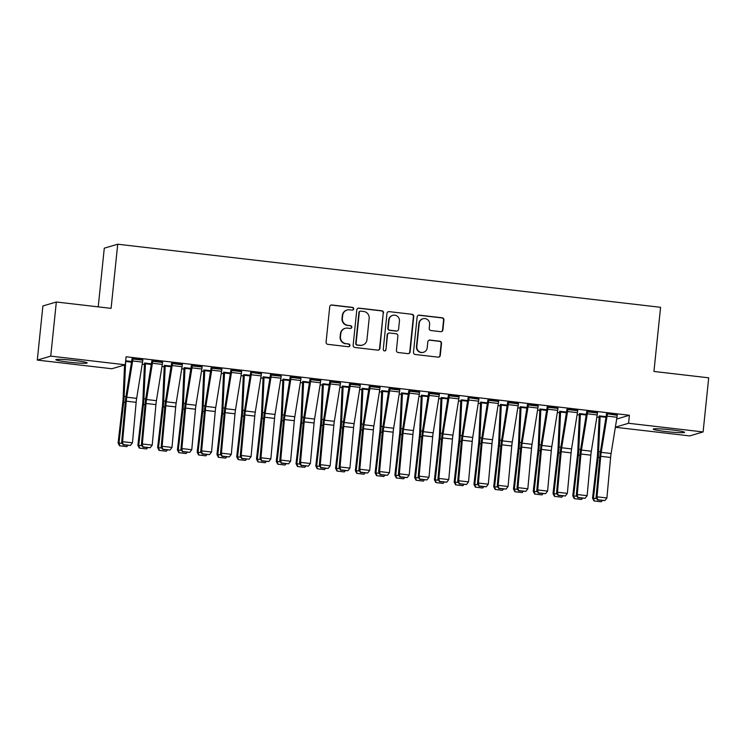 <?xml version="1.0" encoding="UTF-8"?>
<svg xmlns="http://www.w3.org/2000/svg" width="746" height="746" viewBox="0 0 746 746"><rect width="100%" height="100%" fill="white"/><g stroke="black" fill="none" stroke-linecap="round" stroke-linejoin="round"><path stroke-width="1.12" d="M353.707 308.909A1.389 1.361 73.6 0 0 352.494 307.38L331.877 304.983A1.986 1.949 73.6 0 0 329.732 306.718L326.077 342.144A1.986 1.949 73.6 0 0 327.811 344.335L348.429 346.731A1.389 1.361 73.6 0 0 349.93 345.51A1.389 1.361 73.6 0 0 348.708 343.971L346.041 343.664A6.35 6.238 73.6 0 1 340.484 336.651L340.791 333.695A6.35 6.238 73.6 0 1 347.645 328.119L350.322 328.426A1.389 1.361 73.6 0 0 351.814 327.214A1.389 1.361 73.6 0 0 350.601 325.676L347.934 325.368A6.35 6.238 73.6 0 1 342.377 318.346L342.684 315.399A6.35 6.238 73.6 0 1 349.538 309.823L352.205 310.131A1.389 1.361 73.6 0 0 353.707 308.909M352.56 310.122A1.389 1.361 73.6 0 0 352.131 307.483L331.513 305.086A1.986 1.949 73.6 0 0 330.935 305.105M348.774 346.722A1.389 1.361 73.6 0 0 348.345 344.083L346.041 343.664M350.667 328.426A1.389 1.361 73.6 0 0 350.238 325.778L347.934 325.368M666.075 431.57A15.759 1.138 5.9 0 1 653.235 429.109A15.759 1.138 5.9 0 1 671.745 429.892A15.759 1.138 5.9 0 1 684.586 432.354A15.759 1.138 5.9 0 1 666.075 431.57M68.66 362.136A15.759 1.138 5.9 0 1 55.819 359.684A15.759 1.138 5.9 0 1 74.33 360.467A15.759 1.138 5.9 0 1 87.17 362.92A15.759 1.138 5.9 0 1 68.66 362.136M440.755 331.672A1.986 1.949 73.6 0 0 442.9 329.928L443.926 319.997A1.986 1.949 73.6 0 0 442.191 317.796L419.289 315.138A1.986 1.949 73.6 0 0 417.145 316.882L413.489 352.298A1.986 1.949 73.6 0 0 415.224 354.49L438.126 357.157A1.986 1.949 73.6 0 0 440.271 355.413L441.511 343.412A1.986 1.949 73.6 0 0 439.767 341.22L429.966 340.073A1.986 1.949 73.6 0 0 427.831 341.817L427.216 347.776A5.306 5.213 73.6 0 1 423.523 352.261A5.306 5.213 73.6 0 1 416.827 346.564L419.243 323.251A5.306 5.213 73.6 0 1 422.926 318.766A5.306 5.213 73.6 0 1 429.621 324.454L429.22 328.343A1.986 1.949 73.6 0 0 430.955 330.534L440.755 331.672M616.7 419.01L629.41 415.261L126.093 356.765L125.263 364.785L111.825 368.748L37.3 360.085L50.737 356.122L125.263 364.785M629.41 415.261L628.58 423.28L703.105 431.943L689.668 435.906L615.357 427.272M37.3 360.085L42.895 305.963L56.332 301.999L111.089 308.359L117.719 244.212L660.574 307.305L653.944 371.452L708.7 377.821L703.105 431.943M56.332 301.999L50.737 356.122M383.584 312.984A1.986 1.949 73.6 0 0 381.84 310.784L358.947 308.126A1.986 1.949 73.6 0 0 356.802 309.87L353.138 345.286A1.986 1.949 73.6 0 0 354.882 347.477L377.774 350.144A1.986 1.949 73.6 0 0 379.919 348.401L383.22 313.087A1.986 1.949 73.6 0 0 381.476 310.895L358.584 308.229A1.986 1.949 73.6 0 0 358.005 308.257M389.123 311.632L412.016 314.29A1.986 1.949 73.6 0 1 413.75 316.49L410.095 351.907A1.986 1.949 73.6 0 1 407.95 353.651L398.15 352.513A1.986 1.949 73.6 0 1 396.415 350.312L397.898 335.952A1.986 1.949 73.6 0 0 396.163 333.76L389.664 333.005A1.986 1.949 73.6 0 0 387.519 334.749L385.971 349.697A1.389 1.361 73.6 0 1 385.001 350.872A1.389 1.361 73.6 0 1 383.257 349.38L386.978 313.376A1.986 1.949 73.6 0 1 389.123 311.632L412.016 314.29M117.719 244.212L104.281 248.176L98.22 306.867M597.481 413.004L586.72 411.755M586.328 414.328L579.465 413.899M557.943 408.416L547.191 407.157M546.79 409.731L539.927 409.302M518.405 403.819L507.653 402.57M507.252 405.134L500.389 404.714M478.867 399.222L468.152 397.599M467.714 400.537L460.851 400.117A7.068 1.222 -83.4 0 0 460.683 402.392L459.191 437.352A10.099 1.744 96.6 0 1 458.883 441.24L454.174 482.065L455.041 482.14L459.75 441.324A15.153 2.62 -83.4 0 0 460.217 435.487L461.755 399.847M439.329 394.625L428.577 393.375M428.176 395.949L421.313 395.52M399.791 390.027L389.039 388.778M381.812 390.559L381.765 390.969A7.068 1.222 -83.4 0 0 381.607 393.207L380.124 428.167A10.099 1.744 96.6 0 1 379.807 432.055L375.098 472.871L375.965 472.955L380.674 432.13A15.153 2.62 -83.4 0 0 381.15 426.292L382.679 390.699L388.638 391.389L381.775 390.923M360.253 385.44L349.501 384.19M349.1 386.754L342.237 386.325M320.715 380.842L309.963 379.593M309.562 382.157L302.699 381.738M281.177 376.245L270.425 374.996M270.033 377.569L263.161 377.14M241.639 371.648L230.887 370.398M230.495 372.972L223.623 372.543M202.101 367.06L191.349 365.81M190.957 368.375L184.085 367.946M162.563 362.463L151.811 361.213M151.419 363.778L144.547 363.358M142.197 364.16L144.454 364.43M161.966 366.463L164.223 366.724M181.735 368.757L183.992 369.018M201.504 371.06L203.761 371.322M221.273 373.354L223.53 373.615M241.042 375.648L243.299 375.909M260.811 377.952L263.068 378.213M280.58 380.246L282.837 380.507M300.349 382.549L302.596 382.81M320.118 384.843L322.365 385.104M339.887 387.137L342.134 387.398M359.656 389.44L361.903 389.701M379.425 391.734L381.672 391.995M399.194 394.028L401.441 394.298M418.963 396.331L421.21 396.592M438.732 398.625L440.979 398.886M458.501 400.928L460.748 401.189M478.27 403.222L480.517 403.483M498.039 405.516L500.286 405.777M517.808 407.82L520.055 408.081M537.577 410.113L539.824 410.375M557.346 412.407L559.593 412.678M577.106 414.711L579.362 414.972M596.875 417.005L599.131 417.266M124.535 364.999L123.127 398.299A10.099 1.744 96.6 0 1 122.81 402.187L118.101 443.003L118.968 443.087L123.687 402.262A15.153 2.62 -83.4 0 0 124.153 396.424L125.682 360.794L131.65 361.484M142.794 360.169L132.042 358.919M171.188 366.081L164.316 365.652M182.332 364.757L171.58 363.507M210.726 370.669L203.854 370.249M221.87 369.354L211.118 368.104M250.264 375.266L243.392 374.846A7.068 1.222 -83.4 0 0 243.224 377.122L241.741 412.081A10.099 1.744 96.6 0 1 241.424 415.97L236.715 456.794L237.582 456.869L242.291 416.054A15.153 2.62 -83.4 0 0 242.767 410.207L244.296 374.576M261.408 373.951L250.693 372.329M289.802 379.863L282.93 379.434M300.946 378.548L290.194 377.299M329.331 384.46L322.468 384.031A7.068 1.222 -83.4 0 0 322.3 386.316L320.817 421.266A10.099 1.744 96.6 0 1 320.5 425.164L315.791 465.98L316.658 466.054L321.367 425.239A15.153 2.62 -83.4 0 0 321.843 419.401L323.372 383.761M340.484 383.136L329.732 381.887M368.869 389.048L362.006 388.629M380.022 387.733L369.27 386.484M408.407 393.646L401.544 393.226M419.56 392.331L408.808 391.081M447.945 398.243L441.082 397.814M459.098 396.928L448.346 395.678M487.483 402.84L480.62 402.411M498.636 401.516L487.884 400.266M527.021 407.428L520.158 407.008M538.174 406.113L527.422 404.864M566.559 412.025L559.696 411.605M577.712 410.71L566.951 409.461M599.271 415.83L599.225 416.24A7.068 1.222 -83.4 0 0 599.057 418.478L597.574 453.437A10.099 1.744 96.6 0 1 597.266 457.326L592.557 498.142L593.424 498.225L598.133 457.401A15.153 2.62 -83.4 0 0 598.6 451.563L600.129 415.97L606.088 416.66L599.234 416.193M617.25 415.308L606.535 413.685M615.375 427.178L628.58 423.28M347.095 310.028L346.731 310.14A6.35 6.238 73.6 0 0 342.321 315.502L342.684 315.399M347.571 325.47A6.35 6.238 73.6 0 1 342.013 318.458L342.321 315.502M345.202 328.333L344.839 328.436A6.35 6.238 73.6 0 0 340.428 333.807L340.791 333.695M345.678 343.775A6.35 6.238 73.6 0 1 340.12 336.754L340.428 333.807M378.353 350.116A1.986 1.949 73.6 0 0 379.555 348.503L383.22 313.087M360.794 311.129A1.389 1.361 73.6 0 0 359.292 312.35L356.084 343.44A1.389 1.361 73.6 0 0 357.297 344.969L360.113 345.295A6.35 6.238 73.6 0 0 366.967 339.728L369.167 318.477A6.35 6.238 73.6 0 0 363.61 311.455L360.794 311.129M360.262 311.175L359.898 311.278A1.389 1.361 73.6 0 0 358.929 312.453L359.292 312.35M362.556 345.09L362.192 345.202A6.35 6.238 73.6 0 1 359.749 345.407L356.933 345.081A1.389 1.361 73.6 0 1 355.721 343.542L358.929 312.453M408.528 353.623A1.986 1.949 73.6 0 0 409.731 352.009L413.387 316.593A1.986 1.949 73.6 0 0 411.652 314.402M388.899 333.07L388.535 333.173A1.986 1.949 73.6 0 0 387.155 334.851L385.971 349.697M384.824 350.918A1.389 1.361 73.6 0 0 385.607 349.809M399.436 321.05A5.306 5.213 73.6 0 0 392.741 315.353A5.306 5.213 73.6 0 0 389.058 319.838L388.209 328.053A1.986 1.949 73.6 0 0 389.944 330.245L396.443 331A1.986 1.949 73.6 0 0 398.588 329.266L399.436 321.05M392.741 315.353L392.387 315.465A5.306 5.213 73.6 0 0 388.694 319.95L389.058 319.838M397.208 330.935L396.844 331.047A1.986 1.949 73.6 0 1 396.079 331.112L389.58 330.357A1.986 1.949 73.6 0 1 387.845 328.165L388.694 319.95M388.759 311.744A1.986 1.949 73.6 0 0 388.172 311.763M422.926 318.766L422.562 318.868A5.306 5.213 73.6 0 0 418.879 323.354L419.243 323.251M423.523 352.261L423.159 352.364A5.306 5.213 73.6 0 1 416.464 346.676L418.879 323.354M438.704 357.138A1.986 1.949 73.6 0 0 439.907 355.516L441.147 343.514A1.986 1.949 73.6 0 0 439.403 341.323L429.612 340.185A1.986 1.949 73.6 0 0 429.025 340.204M441.334 331.653A1.986 1.949 73.6 0 0 442.537 330.04L443.562 320.099A1.986 1.949 73.6 0 0 441.828 317.908L418.926 315.25A1.986 1.949 73.6 0 0 418.347 315.269M119.892 445.838L126.811 446.649L119.892 445.838L118.968 443.087L122.335 443.469M127.846 445.418L126.811 446.649M119.546 445.81L118.101 443.003M142.831 359.796L142.831 359.833A7.068 1.222 96.6 0 1 142.533 362.118L136.658 398.364A10.099 1.744 -83.4 0 0 136.154 402.318L132.462 442.835L122.577 441.688L123.165 444.877L130.457 445.437L123.538 444.635M132.079 358.546L126.074 395.856A15.153 2.62 96.6 0 0 125.328 401.777L121.635 442.294L122.577 441.688L126.27 401.171A10.099 1.744 -83.4 0 1 126.773 397.217L132.648 360.971A7.068 1.222 96.6 0 0 132.947 358.686L132.947 358.649M121.635 442.294L123.165 444.877M130.457 445.437L132.462 442.835M144.584 362.985L144.547 363.395A7.068 1.222 -83.4 0 0 144.379 365.633L142.896 400.593A10.099 1.744 96.6 0 1 142.579 404.481L137.87 445.306L138.737 445.381L143.456 404.565A15.153 2.62 -83.4 0 0 143.922 398.728L145.451 363.088M139.661 448.141L146.58 448.943L139.661 448.141L138.737 445.381L142.104 445.772M147.615 447.721L146.58 448.943M139.316 448.104L137.87 445.306M164.353 365.279L164.316 365.689A7.068 1.222 -83.4 0 0 164.148 367.937L162.665 402.887A10.099 1.744 96.6 0 1 162.348 406.784L157.639 447.6L158.506 447.675L163.225 406.859A15.153 2.62 -83.4 0 0 163.691 401.022L165.22 365.381M159.43 450.435L166.349 451.237L159.43 450.435L158.506 447.675L161.873 448.066M167.384 450.015L166.349 451.237M159.084 450.407L157.639 447.6M162.6 362.09L162.6 362.136A7.068 1.222 96.6 0 1 162.302 364.412L156.418 400.667A10.099 1.744 -83.4 0 0 155.923 404.612L152.231 445.129L142.346 443.982L142.934 447.171L150.226 447.731L143.307 446.929M151.848 360.84L145.843 398.159A15.153 2.62 96.6 0 0 145.097 404.08L141.404 444.597L142.346 443.982L146.039 403.465A10.099 1.744 -83.4 0 1 146.542 399.52L152.417 363.265A7.068 1.222 96.6 0 0 152.716 360.98L152.716 360.943M141.404 444.597L142.934 447.171M150.226 447.731L152.231 445.129M182.369 364.393L182.369 364.43A7.068 1.222 96.6 0 1 182.071 366.715L176.187 402.961A10.099 1.744 -83.4 0 0 175.692 406.906L172 447.432L162.115 446.276L162.703 449.474L169.995 450.034L163.076 449.223M171.617 363.143L165.612 400.453A15.153 2.62 96.6 0 0 164.866 406.374L161.173 446.891L162.115 446.276L165.808 405.759A10.099 1.744 -83.4 0 1 166.302 401.814L172.186 365.559A7.068 1.222 96.6 0 0 172.485 363.283L172.485 363.246M161.173 446.891L162.703 449.474M169.995 450.034L172 447.432M184.122 367.582L184.085 367.992A7.068 1.222 -83.4 0 0 183.917 370.23L182.434 405.19A10.099 1.744 96.6 0 1 182.117 409.078L177.408 449.894L178.275 449.978L182.994 409.153A15.153 2.62 -83.4 0 0 183.46 403.316L184.989 367.685M179.199 452.738L186.118 453.54L179.199 452.738L178.275 449.978L181.642 450.37M187.153 452.309L186.118 453.54M178.853 452.701L177.408 449.894M203.891 369.876L203.854 370.286A7.068 1.222 -83.4 0 0 203.686 372.524L202.203 407.484A10.099 1.744 96.6 0 1 201.886 411.372L197.177 452.197L198.044 452.272L202.753 411.456A15.153 2.62 -83.4 0 0 203.229 405.619L204.758 369.979M198.968 455.032L205.887 455.834L198.968 455.032L198.044 452.272L201.411 452.663M206.922 454.612L205.887 455.834M198.623 455.004L197.177 452.197M192.254 365.54L202.138 366.724A7.068 1.222 96.6 0 1 201.83 369.009L195.956 405.264A10.099 1.744 -83.4 0 0 195.461 409.209L191.769 449.726L181.884 448.579L182.472 451.768L189.764 452.328L182.845 451.526M191.386 365.437L185.381 402.747A15.153 2.62 96.6 0 0 184.635 408.668L180.942 449.185L181.884 448.579L185.577 408.062A10.099 1.744 -83.4 0 1 186.071 404.108L191.946 367.862A7.068 1.222 96.6 0 0 192.254 365.577M180.942 449.185L182.472 451.768M189.764 452.328L191.769 449.726M221.907 368.981L221.907 369.028A7.068 1.222 96.6 0 1 221.599 371.303L215.725 407.558A10.099 1.744 -83.4 0 0 215.23 411.503L211.538 452.02L201.653 450.873L202.241 454.062L209.533 454.622L202.614 453.82M211.155 367.731L205.15 405.05A15.153 2.62 96.6 0 0 204.404 410.971L200.711 451.489L201.653 450.873L205.346 410.356A10.099 1.744 -83.4 0 1 205.84 406.411L211.715 370.156A7.068 1.222 96.6 0 0 212.023 367.881L212.023 367.834M200.711 451.489L202.241 454.062M209.533 454.622L211.538 452.02M223.66 372.179L223.623 372.59A7.068 1.222 -83.4 0 0 223.455 374.828L221.972 409.778A10.099 1.744 96.6 0 1 221.655 413.676L216.946 454.491L217.813 454.566L222.522 413.75A15.153 2.62 -83.4 0 0 222.998 407.913L224.527 372.273M218.737 457.326L225.656 458.137L218.737 457.326L217.813 454.566L221.18 454.957M226.691 456.906L225.656 458.137M218.391 457.298L216.946 454.491M241.676 371.284L241.676 371.322A7.068 1.222 96.6 0 1 241.368 373.606L235.494 409.852A10.099 1.744 -83.4 0 0 234.999 413.806L231.307 454.323L221.422 453.176L222.01 456.365L229.302 456.925L222.383 456.123M230.924 370.035L224.919 407.344A15.153 2.62 96.6 0 0 224.173 413.265L220.48 453.782L221.422 453.176L225.115 412.65A10.099 1.744 -83.4 0 1 225.609 408.705L231.484 372.459A7.068 1.222 96.6 0 0 231.792 370.175L241.676 371.322M220.48 453.782L222.01 456.365M229.302 456.925L231.307 454.323M238.506 459.629L245.425 460.431L238.506 459.629L237.582 456.869L240.949 457.261M246.46 459.21L245.425 460.431M238.161 459.592L236.715 456.794M261.445 373.578L261.445 373.625A7.068 1.222 96.6 0 1 261.137 375.9L255.263 412.156A10.099 1.744 -83.4 0 0 254.768 416.1L251.076 456.617L241.191 455.47L241.779 458.659L249.071 459.219L242.152 458.417M251.561 372.431L251.561 372.468A7.068 1.222 96.6 0 1 251.253 374.753L245.378 411.009A10.099 1.744 -83.4 0 0 244.884 414.953L241.191 455.47L240.249 456.086L243.942 415.559A15.153 2.62 96.6 0 1 244.688 409.647L250.647 372.739M240.249 456.086L241.779 458.659M249.071 459.219L251.076 456.617M263.198 376.767L263.161 377.178A7.068 1.222 -83.4 0 0 262.993 379.425L261.51 414.375A10.099 1.744 96.6 0 1 261.193 418.273L256.484 459.088L257.351 459.163L262.06 418.347A15.153 2.62 -83.4 0 0 262.536 412.51L264.065 376.87M258.275 461.923L265.194 462.725L258.275 461.923L257.351 459.163L260.718 459.555M266.229 461.504L265.194 462.725M257.93 461.895L256.484 459.088M282.967 379.071L282.921 379.481A7.068 1.222 -83.4 0 0 282.762 381.719L281.279 416.678A10.099 1.744 96.6 0 1 280.962 420.567L276.253 461.382L277.12 461.466L281.829 420.641A15.153 2.62 -83.4 0 0 282.305 414.804L283.834 379.173M278.044 464.217L284.963 465.028L278.044 464.217L277.12 461.466L280.487 461.858M285.998 463.798L284.963 465.028M277.699 464.189L276.253 461.382M302.736 381.365L302.69 381.775A7.068 1.222 -83.4 0 0 302.531 384.013L301.048 418.972A10.099 1.744 96.6 0 1 300.731 422.861L296.022 463.686L296.889 463.76L301.598 422.945A15.153 2.62 -83.4 0 0 302.074 417.107L303.603 381.467L309.562 382.204M297.813 466.52L304.732 467.322L297.813 466.52L296.889 463.76L300.256 464.152M305.767 466.101L304.732 467.322M297.467 466.492L296.022 463.686M317.582 468.814L324.501 469.616L317.582 468.814L316.658 466.054L320.025 466.446M325.536 468.395L324.501 469.616M317.236 468.786L315.791 465.98M342.274 385.962L342.228 386.372A7.068 1.222 -83.4 0 0 342.069 388.61L340.586 423.569A10.099 1.744 96.6 0 1 340.269 427.458L335.56 468.274L336.427 468.357L341.136 427.533A15.153 2.62 -83.4 0 0 341.612 421.695L343.141 386.064M337.351 471.118L344.27 471.92L337.351 471.118L336.427 468.357L339.794 468.749M345.305 470.689L344.27 471.92M337.005 471.08L335.56 468.274M362.043 388.256L361.996 388.666A7.068 1.222 -83.4 0 0 361.838 390.913L360.355 425.863A10.099 1.744 96.6 0 1 360.038 429.761L355.329 470.577L356.196 470.651L360.905 429.836A15.153 2.62 -83.4 0 0 361.381 423.998L362.91 388.358M357.12 473.412L364.039 474.214L357.12 473.412L356.196 470.651L359.563 471.043M365.074 472.992L364.039 474.214M356.775 473.384L355.329 470.577M376.889 475.706L383.808 476.517L376.889 475.706L375.965 472.955L379.322 473.337M384.843 475.286L383.808 476.517M376.543 475.678L375.098 472.871M401.581 392.853L401.535 393.263A7.068 1.222 -83.4 0 0 401.376 395.501L399.884 430.461A10.099 1.744 96.6 0 1 399.576 434.349L394.867 475.174L395.734 475.249L400.443 434.433A15.153 2.62 -83.4 0 0 400.919 428.586L402.448 392.955M396.658 478.009L403.577 478.811L396.658 478.009L395.734 475.249L399.091 475.64M404.612 477.589L403.577 478.811M396.312 477.972L394.867 475.174M421.35 395.147L421.303 395.557A7.068 1.222 -83.4 0 0 421.145 397.805L419.653 432.755A10.099 1.744 96.6 0 1 419.345 436.652L414.636 477.468L415.503 477.543L420.212 436.727A15.153 2.62 -83.4 0 0 420.688 430.89L422.217 395.249M416.427 480.303L423.346 481.105L416.427 480.303L415.503 477.543L418.86 477.934M424.381 479.883L423.346 481.105M416.072 480.275L414.636 477.468M441.119 397.45L441.072 397.86A7.068 1.222 -83.4 0 0 440.914 400.098L439.422 435.058A10.099 1.744 96.6 0 1 439.114 438.946L434.405 479.762L435.272 479.846L439.981 439.021A15.153 2.62 -83.4 0 0 440.448 433.184L441.986 397.553L447.945 398.28M436.196 482.597L443.115 483.408L436.196 482.597L435.272 479.846L438.629 480.238M444.15 482.177L443.115 483.408M435.841 482.569L434.405 479.762M455.965 484.9L462.884 485.702L455.965 484.9L455.041 482.14L458.398 482.531M463.919 484.48L462.884 485.702M455.61 484.872L454.174 482.065M480.657 402.047L480.611 402.448A7.068 1.222 -83.4 0 0 480.443 404.696L478.96 439.646A10.099 1.744 96.6 0 1 478.652 443.544L473.943 484.359L474.81 484.434L479.519 443.618A15.153 2.62 -83.4 0 0 479.986 437.781L481.524 402.141M475.734 487.194L482.653 487.996L475.734 487.194L474.81 484.434L478.167 484.825M483.688 486.774L482.653 487.996M475.379 487.166L473.943 484.359M500.426 404.341L500.38 404.752A7.068 1.222 -83.4 0 0 500.212 406.99L498.729 441.949A10.099 1.744 96.6 0 1 498.421 445.838L493.712 486.662L494.579 486.737L499.288 445.921A15.153 2.62 -83.4 0 0 499.755 440.075L501.293 404.444M495.503 489.497L502.422 490.299L495.503 489.497L494.579 486.737L497.936 487.129M503.457 489.078L502.422 490.299M495.148 489.46L493.712 486.662M520.195 406.635L520.148 407.046A7.068 1.222 -83.4 0 0 519.981 409.293L518.498 444.243A10.099 1.744 96.6 0 1 518.19 448.141L513.481 488.956L514.348 489.031L519.057 448.215A15.153 2.62 -83.4 0 0 519.524 442.378L521.062 406.738L527.021 407.475M515.272 491.791L522.191 492.593L515.272 491.791L514.348 489.031L517.705 489.423M523.226 491.372L522.191 492.593M514.917 491.763L513.481 488.956M281.214 375.881L281.214 375.919A7.068 1.222 96.6 0 1 280.906 378.203L275.032 414.45A10.099 1.744 -83.4 0 0 274.537 418.394L270.845 458.921L260.96 457.764L261.548 460.963L268.84 461.522L261.921 460.711M270.462 374.632L264.457 411.941A15.153 2.62 96.6 0 0 263.711 417.863L260.018 458.38L260.96 457.764L264.653 417.247A10.099 1.744 -83.4 0 1 265.147 413.303L271.022 377.047A7.068 1.222 96.6 0 0 271.33 374.772L271.33 374.725M260.018 458.38L261.548 460.963M268.84 461.522L270.845 458.921M300.983 378.175L300.983 378.213A7.068 1.222 96.6 0 1 300.675 380.497L294.801 416.753A10.099 1.744 -83.4 0 0 294.306 420.697L290.614 461.215L280.729 460.068L281.317 463.257L288.609 463.816L281.69 463.014M290.231 376.926L284.226 414.235A15.153 2.62 96.6 0 0 283.48 420.157L279.787 460.674L280.729 460.068L284.422 419.55A10.099 1.744 -83.4 0 1 284.916 415.597L290.791 379.35A7.068 1.222 96.6 0 0 291.099 377.066L291.099 377.028M279.787 460.674L281.317 463.257M288.609 463.816L290.614 461.215M320.752 380.469L320.752 380.516A7.068 1.222 96.6 0 1 320.444 382.791L314.57 419.047A10.099 1.744 -83.4 0 0 314.075 422.991L310.383 463.508L300.498 462.361L301.086 465.551L308.378 466.11L301.459 465.308M310 379.22L303.995 416.538A15.153 2.62 96.6 0 0 303.249 422.46L299.556 462.977L300.498 462.361L304.191 421.844A10.099 1.744 -83.4 0 1 304.685 417.9L310.56 381.644A7.068 1.222 96.6 0 0 310.868 379.369L310.868 379.322M299.556 462.977L301.086 465.551M308.378 466.11L310.383 463.508M330.637 381.626L340.521 382.81A7.068 1.222 96.6 0 1 340.213 385.095L334.339 421.341A10.099 1.744 -83.4 0 0 333.844 425.295L330.152 465.812L320.267 464.665L320.855 467.854L328.147 468.413L321.228 467.602M329.769 381.523L323.764 418.832A15.153 2.62 96.6 0 0 323.018 424.754L319.325 465.271L320.267 464.665L323.96 424.138A10.099 1.744 -83.4 0 1 324.454 420.194L330.329 383.948A7.068 1.222 96.6 0 0 330.637 381.663M319.325 465.271L320.855 467.854M328.147 468.413L330.152 465.812M360.29 385.067L360.29 385.104A7.068 1.222 96.6 0 1 359.982 387.388L354.108 423.644A10.099 1.744 -83.4 0 0 353.613 427.589L349.921 468.106L340.036 466.959L340.624 470.148L347.916 470.707L340.997 469.905M349.538 383.817L343.533 421.126A15.153 2.62 96.6 0 0 342.787 427.048L339.094 467.574L340.036 466.959L343.729 426.442A10.099 1.744 -83.4 0 1 344.223 422.488L350.098 386.241A7.068 1.222 96.6 0 0 350.406 383.957L350.406 383.92M339.094 467.574L340.624 470.148M347.916 470.707L349.921 468.106M380.059 387.37L380.059 387.407A7.068 1.222 96.6 0 1 379.751 389.682L373.877 425.938A10.099 1.744 -83.4 0 0 373.382 429.882L369.69 470.4L359.805 469.253L360.393 472.442L367.685 473.001L360.766 472.199M369.307 386.12L363.302 423.43A15.153 2.62 96.6 0 0 362.556 429.351L358.863 469.868L359.805 469.253L363.498 428.736A10.099 1.744 -83.4 0 1 363.992 424.791L369.867 388.535A7.068 1.222 96.6 0 0 370.175 386.26L370.175 386.214M358.863 469.868L360.393 472.442M367.685 473.001L369.69 470.4M399.828 389.664L399.828 389.701A7.068 1.222 96.6 0 1 399.52 391.986L393.646 428.232A10.099 1.744 -83.4 0 0 393.151 432.186L389.459 472.703L379.574 471.556L380.162 474.745L387.454 475.305L380.535 474.503M389.076 388.414L383.071 425.724A15.153 2.62 96.6 0 0 382.325 431.645L378.632 472.162L379.574 471.556L383.267 431.029A10.099 1.744 -83.4 0 1 383.761 427.085L389.636 390.839A7.068 1.222 96.6 0 0 389.944 388.554L389.944 388.517M378.632 472.162L380.162 474.745M387.454 475.305L389.459 472.703M419.597 391.958L419.597 392.004A7.068 1.222 96.6 0 1 419.289 394.28L413.415 430.535A10.099 1.744 -83.4 0 0 412.92 434.48L409.228 474.997L399.343 473.85L399.931 477.039L407.223 477.599L400.304 476.797M408.845 390.708L402.84 428.027A15.153 2.62 96.6 0 0 402.094 433.939L398.401 474.465L399.343 473.85L403.036 433.333A10.099 1.744 -83.4 0 1 403.53 429.388L409.405 393.133A7.068 1.222 96.6 0 0 409.713 390.848L409.713 390.811M398.401 474.465L399.931 477.039M407.223 477.599L409.228 474.997M439.366 394.261L439.366 394.298A7.068 1.222 96.6 0 1 439.058 396.583L433.184 432.829A10.099 1.744 -83.4 0 0 432.689 436.774L428.997 477.3L419.112 476.144L419.7 479.342L426.992 479.902L420.073 479.091M428.614 393.011L422.609 430.321A15.153 2.62 96.6 0 0 421.863 436.242L418.17 476.759L419.112 476.144L422.805 435.627A10.099 1.744 -83.4 0 1 423.299 431.682L429.174 395.427A7.068 1.222 96.6 0 0 429.482 393.151L429.482 393.105M418.17 476.759L419.7 479.342M426.992 479.902L428.997 477.3M459.135 396.555L459.135 396.592A7.068 1.222 96.6 0 1 458.827 398.877L452.953 435.132A10.099 1.744 -83.4 0 0 452.458 439.077L448.766 479.594L438.881 478.447L439.469 481.636L446.761 482.196L439.842 481.394M448.383 395.305L442.378 432.615A15.153 2.62 96.6 0 0 441.632 438.536L437.939 479.053L438.881 478.447L442.574 437.93A10.099 1.744 -83.4 0 1 443.068 433.976L448.943 397.73A7.068 1.222 96.6 0 0 449.251 395.445L459.135 396.592M437.939 479.053L439.469 481.636M446.761 482.196L448.766 479.594M478.904 398.849L478.904 398.896A7.068 1.222 96.6 0 1 478.596 401.171L472.722 437.426A10.099 1.744 -83.4 0 0 472.227 441.371L468.535 481.888L458.65 480.741L459.238 483.93L466.53 484.49L459.611 483.688M469.02 397.702L469.02 397.749A7.068 1.222 96.6 0 1 468.712 400.024L462.837 436.279A10.099 1.744 -83.4 0 0 462.343 440.224L458.65 480.741L457.708 481.357L461.401 440.839A15.153 2.62 96.6 0 1 462.147 434.918L468.106 398.01M457.708 481.357L459.238 483.93M466.53 484.49L468.535 481.888M498.673 401.152L498.664 401.189A7.068 1.222 96.6 0 1 498.365 403.474L492.491 439.72A10.099 1.744 -83.4 0 0 491.996 443.674L488.304 484.191L478.419 483.044L479.007 486.233L486.299 486.793L479.38 485.991M487.921 399.903L481.916 437.212A15.153 2.62 96.6 0 0 481.17 443.133L477.477 483.65L478.419 483.044L482.112 442.518A10.099 1.744 -83.4 0 1 482.606 438.573L488.481 402.327A7.068 1.222 96.6 0 0 488.779 400.043L488.789 400.005M477.477 483.65L479.007 486.233M486.299 486.793L488.304 484.191M518.442 403.446L518.433 403.493A7.068 1.222 96.6 0 1 518.134 405.768L512.26 442.024A10.099 1.744 -83.4 0 0 511.765 445.968L508.073 486.485L498.188 485.338L498.776 488.527L506.068 489.087L499.149 488.285M507.69 402.197L501.685 439.506A15.153 2.62 96.6 0 0 500.939 445.427L497.246 485.954L498.188 485.338L501.881 444.821A10.099 1.744 -83.4 0 1 502.375 440.877L508.25 404.621A7.068 1.222 96.6 0 0 508.548 402.336L508.558 402.299M497.246 485.954L498.776 488.527M506.068 489.087L508.073 486.485M538.211 405.749L538.202 405.787A7.068 1.222 96.6 0 1 537.903 408.071L532.029 444.318A10.099 1.744 -83.4 0 0 531.534 448.262L527.832 488.789L517.957 487.632L518.545 490.831L525.837 491.381L518.918 490.579M527.459 404.5L521.454 441.809A15.153 2.62 96.6 0 0 520.708 447.731L517.015 488.248L517.957 487.632L521.65 447.115A10.099 1.744 -83.4 0 1 522.144 443.171L528.019 406.915A7.068 1.222 96.6 0 0 528.317 404.64L528.327 404.593M517.015 488.248L518.545 490.831M525.837 491.381L527.832 488.789M539.964 408.939L539.918 409.349A7.068 1.222 -83.4 0 0 539.75 411.587L538.267 446.546A10.099 1.744 96.6 0 1 537.959 450.435L533.25 491.25L534.117 491.334L538.826 450.509A15.153 2.62 -83.4 0 0 539.293 444.672L540.831 409.041M535.041 494.085L541.96 494.896L535.041 494.085L534.117 491.334L537.474 491.717M542.995 493.665L541.96 494.896M534.686 494.057L533.25 491.25M548.096 406.896L557.971 408.081A7.068 1.222 96.6 0 1 557.672 410.365L551.798 446.612A10.099 1.744 -83.4 0 0 551.303 450.565L547.601 491.082L537.717 489.935L538.304 493.125L545.606 493.684L538.687 492.882M547.228 406.794L541.223 444.103A15.153 2.62 96.6 0 0 540.477 450.025L536.784 490.542L537.717 489.935L541.419 449.418A10.099 1.744 -83.4 0 1 541.913 445.465L547.788 409.218A7.068 1.222 96.6 0 0 548.086 406.934M536.784 490.542L538.304 493.125M545.606 493.684L547.601 491.082M559.733 411.233L559.687 411.643A7.068 1.222 -83.4 0 0 559.519 413.881L558.036 448.84A10.099 1.744 96.6 0 1 557.728 452.729L553.019 493.554L553.886 493.628L558.595 452.813A15.153 2.62 -83.4 0 0 559.062 446.975L560.6 411.335M554.81 496.388L561.729 497.19L554.81 496.388L553.886 493.628L557.243 494.02M562.764 495.969L561.729 497.19M554.455 496.351L553.019 493.554M577.749 410.337L577.74 410.384A7.068 1.222 96.6 0 1 577.441 412.659L571.567 448.915A10.099 1.744 -83.4 0 0 571.072 452.859L567.37 493.376L557.486 492.229L558.073 495.419L565.375 495.978L558.456 495.176M566.997 409.088L560.992 446.406A15.153 2.62 96.6 0 0 560.246 452.328L556.553 492.845L557.486 492.229L561.188 451.712A10.099 1.744 -83.4 0 1 561.682 447.768L567.557 411.512A7.068 1.222 96.6 0 0 567.855 409.228L567.865 409.19M556.553 492.845L558.073 495.419M565.375 495.978L567.37 493.376M579.502 413.526L579.456 413.937A7.068 1.222 -83.4 0 0 579.288 416.184L577.805 451.134A10.099 1.744 96.6 0 1 577.497 455.032L572.788 495.848L573.655 495.922L578.364 455.107A15.153 2.62 -83.4 0 0 578.831 449.269L580.369 413.629M574.579 498.682L581.498 499.484L574.579 498.682L573.655 495.922L577.012 496.314M582.533 498.263L581.498 499.484M574.224 498.654L572.788 495.848M597.518 412.641L597.509 412.678A7.068 1.222 96.6 0 1 597.21 414.962L591.336 451.209A10.099 1.744 -83.4 0 0 590.841 455.153L587.139 495.68L577.255 494.523L577.842 497.722L585.144 498.281L578.225 497.47M586.766 411.391L580.761 448.7A15.153 2.62 96.6 0 0 580.015 454.622L576.313 495.139L577.255 494.523L580.957 454.006A10.099 1.744 -83.4 0 1 581.451 450.062L587.326 413.806A7.068 1.222 96.6 0 0 587.624 411.531L597.509 412.678M576.313 495.139L577.842 497.722M585.144 498.281L587.139 495.68M594.348 500.986L601.267 501.788L594.348 500.986L593.424 498.225L596.781 498.617M602.302 500.557L601.267 501.788M593.993 500.948L592.557 498.142M617.287 414.935L617.278 414.972A7.068 1.222 96.6 0 1 616.979 417.256L611.105 453.512A10.099 1.744 -83.4 0 0 610.61 457.457L606.908 497.974L597.024 496.827L597.611 500.016L604.913 500.575L597.994 499.773M607.403 413.788L607.393 413.825A7.068 1.222 96.6 0 1 607.095 416.109L601.22 452.356A10.099 1.744 -83.4 0 0 600.726 456.31L597.024 496.827L596.082 497.433L599.784 456.916A15.153 2.62 96.6 0 1 600.53 450.994L606.489 414.095M596.082 497.433L597.611 500.016M604.913 500.575L606.908 497.974M125.682 360.831L131.641 361.521M123.687 402.262L125.272 402.448M124.153 396.424L125.953 396.639M125.636 361.474L131.538 362.155M142.831 359.833L132.947 358.686M136.658 398.364L126.773 397.217M136.154 402.318L126.27 401.171M142.533 362.118L132.648 360.971M145.451 363.125L151.41 363.824M143.456 404.565L145.041 404.742M143.922 398.728L145.722 398.933M145.405 363.768L151.307 364.449M165.22 365.428L171.179 366.118M163.225 406.859L164.81 407.046M163.691 401.022L165.491 401.227M165.174 366.062L171.076 366.752M162.6 362.136L152.716 360.98M156.418 400.667L146.542 399.52M155.923 404.612L146.039 403.465M162.302 364.412L152.417 363.265M182.369 364.43L172.485 363.283M176.187 402.961L166.302 401.814M175.692 406.906L165.808 405.759M182.071 366.715L172.186 365.559M184.989 367.722L190.948 368.412M182.994 409.153L184.579 409.34M183.46 403.316L185.26 403.53M184.943 368.365L190.845 369.046M204.758 370.016L210.717 370.715M202.753 411.456L204.348 411.643M203.229 405.619L205.029 405.824M204.712 370.659L210.614 371.349M195.956 405.264L186.071 404.108M195.461 409.209L185.577 408.062M201.83 369.009L191.946 367.862M221.907 369.028L212.023 367.881M215.725 407.558L205.84 406.411M215.23 411.503L205.346 410.356M221.599 371.303L211.715 370.156M224.527 372.319L230.486 373.009M222.522 413.75L224.117 413.937M222.998 407.913L224.798 408.127M224.481 372.953L230.383 373.643M235.494 409.852L225.609 408.705M234.999 413.806L225.115 412.65M241.368 373.606L231.484 372.459M244.296 374.613L250.255 375.303M242.291 416.054L243.886 416.231M242.767 410.207L244.567 410.421M244.25 375.257L250.152 375.937M261.445 373.625L251.561 372.468M255.263 412.156L245.378 411.009M254.768 416.1L244.884 414.953M261.137 375.9L251.253 374.753M264.065 376.916L270.024 377.607M262.06 418.347L263.655 418.534M262.536 412.51L264.336 412.715M264.019 377.551L269.921 378.241M283.834 379.21L289.793 379.9M281.829 420.641L283.415 420.828M282.305 414.804L284.105 415.018M283.788 379.854L289.69 380.535M301.598 422.945L303.184 423.122M302.074 417.107L303.874 417.312M303.557 382.148L309.459 382.838M323.372 383.808L329.331 384.498M321.367 425.239L322.953 425.425M321.843 419.401L323.643 419.606M323.326 384.442L329.228 385.132M343.141 386.102L349.1 386.792M341.136 427.533L342.722 427.719M341.612 421.695L343.412 421.91M343.095 386.745L348.997 387.426M362.91 388.396L368.869 389.095M360.905 429.836L362.491 430.022M361.381 423.998L363.181 424.204M362.864 389.039L368.766 389.729M380.674 432.13L382.26 432.316M381.15 426.292L382.95 426.507M382.633 391.333L388.535 392.023M402.448 392.993L408.407 393.683M400.443 434.433L402.029 434.61M400.919 428.586L402.719 428.801M402.402 393.636L408.304 394.317M422.217 395.296L428.176 395.986M420.212 436.727L421.798 436.914M420.688 430.89L422.488 431.095M422.171 395.93L428.073 396.62M439.981 439.021L441.567 439.207M440.448 433.184L442.257 433.398M441.94 398.233L447.842 398.914M461.755 399.884L467.714 400.583M459.75 441.324L461.336 441.511M460.217 435.487L462.026 435.692M461.709 400.527L467.611 401.217M481.524 402.187L487.483 402.877M479.519 443.618L481.105 443.805M479.986 437.781L481.795 437.986M481.478 402.821L487.38 403.511M501.293 404.481L507.252 405.171M499.288 445.921L500.874 446.099M499.755 440.075L501.564 440.289M501.247 405.125L507.149 405.805M519.057 448.215L520.643 448.402M519.524 442.378L521.333 442.583M521.006 407.419L526.918 408.109M281.214 375.919L271.33 374.772M275.032 414.45L265.147 413.303M274.537 418.394L264.653 417.247M280.906 378.203L271.022 377.047M300.983 378.213L291.099 377.066M294.801 416.753L284.916 415.597M294.306 420.697L284.422 419.55M300.675 380.497L290.791 379.35M320.752 380.516L310.868 379.369M314.57 419.047L304.685 417.9M314.075 422.991L304.191 421.844M320.444 382.791L310.56 381.644M334.339 421.341L324.454 420.194M333.844 425.295L323.96 424.138M340.213 385.095L330.329 383.948M360.29 385.104L350.406 383.957M354.108 423.644L344.223 422.488M353.613 427.589L343.729 426.442M359.982 387.388L350.098 386.241M380.059 387.407L370.175 386.26M373.877 425.938L363.992 424.791M373.382 429.882L363.498 428.736M379.751 389.682L369.867 388.535M399.828 389.701L389.944 388.554M393.646 428.232L383.761 427.085M393.151 432.186L383.267 431.029M399.52 391.986L389.636 390.839M419.597 392.004L409.713 390.848M413.415 430.535L403.53 429.388M412.92 434.48L403.036 433.333M419.289 394.28L409.405 393.133M439.366 394.298L429.482 393.151M433.184 432.829L423.299 431.682M432.689 436.774L422.805 435.627M439.058 396.583L429.174 395.427M452.953 435.132L443.068 433.976M452.458 439.077L442.574 437.93M458.827 398.877L448.943 397.73M478.904 398.896L469.02 397.749M472.722 437.426L462.837 436.279M472.227 441.371L462.343 440.224M478.596 401.171L468.712 400.024M498.664 401.189L488.779 400.043M492.491 439.72L482.606 438.573M491.996 443.674L482.112 442.518M498.365 403.474L488.481 402.327M518.433 403.493L508.548 402.336M512.26 442.024L502.375 440.877M511.765 445.968L501.881 444.821M518.134 405.768L508.25 404.621M538.202 405.787L528.317 404.64M532.029 444.318L522.144 443.171M531.534 448.262L521.65 447.115M537.903 408.071L528.019 406.915M540.831 409.078L546.79 409.768M538.826 450.509L540.412 450.696M539.293 444.672L541.102 444.886M540.775 409.722L546.687 410.403M551.798 446.612L541.913 445.465M551.303 450.565L541.419 449.418M557.672 410.365L547.788 409.218M560.6 411.372L566.559 412.072M558.595 452.813L560.181 452.99M559.062 446.975L560.871 447.18M560.544 412.016L566.456 412.697M577.74 410.384L567.855 409.228M571.567 448.915L561.682 447.768M571.072 452.859L561.188 451.712M577.441 412.659L567.557 411.512M580.369 413.676L586.319 414.366M578.364 455.107L579.95 455.293M578.831 449.269L580.64 449.474M580.313 414.31L586.216 415M591.336 451.209L581.451 450.062M590.841 455.153L580.957 454.006M597.21 414.962L587.326 413.806M598.133 457.401L599.719 457.587M598.6 451.563L600.409 451.778M600.082 416.613L605.985 417.294M617.278 414.972L607.393 413.825M611.105 453.512L601.22 452.356M610.61 457.457L600.726 456.31M616.979 417.256L607.095 416.109"/></g></svg>
